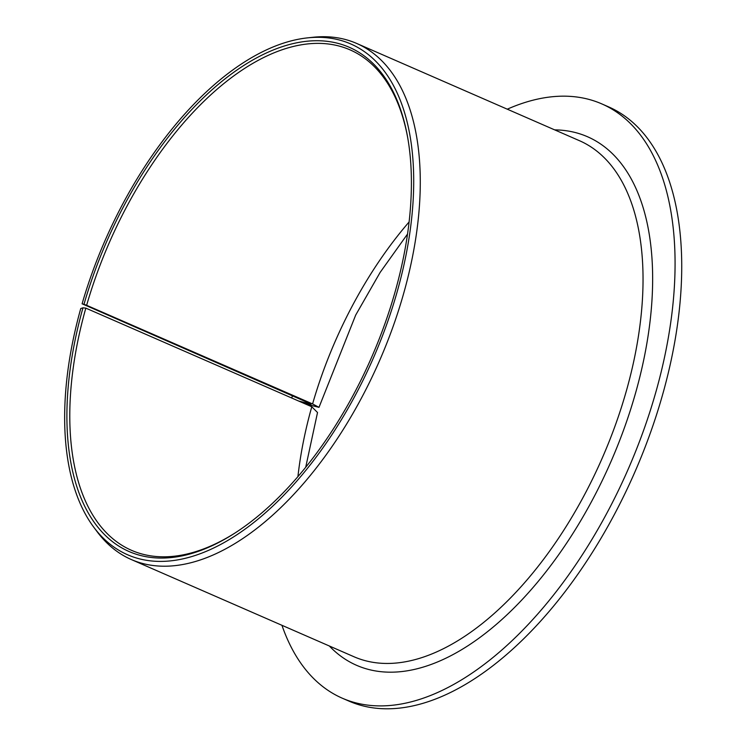 <?xml version="1.0" encoding="UTF-8"?>
<svg xmlns="http://www.w3.org/2000/svg" width="746" height="746" viewBox="0 0 746 746"><rect width="100%" height="100%" fill="white"/><g stroke="black" fill="none" stroke-linecap="round" stroke-linejoin="round"><path stroke-width="1.12" d="M82.974 307.818A275.097 144.556 -66.4 0 0 234.421 533.39A275.097 144.556 -66.4 0 0 407.549 136.816A275.097 144.556 -66.4 0 0 259.515 56.342A275.097 144.556 -66.4 0 0 83.981 304.312L82.097 303.799A278.715 146.458 -66.4 0 1 307.296 37.897A278.715 146.458 -66.4 0 1 373.392 357.977A278.715 146.458 -66.4 0 1 93.716 527.124A278.715 146.458 -66.4 0 1 80.764 308.508L82.974 307.818L85.827 308.126L311.781 406.766L317.526 412.519L305.711 467.276M85.827 308.126A273.045 143.474 -66.4 0 0 131.52 550.324A273.045 143.474 -66.4 0 0 235.242 532.868M407.717 137.777A273.045 143.474 -66.4 0 0 350.005 49.842A273.045 143.474 -66.4 0 0 86.639 305.3L83.981 304.312M409.097 221.972A273.045 143.474 -66.4 0 0 312.583 403.94L318.999 407.344L305.161 403.875M298.512 400.975L311.017 404.248M310.084 403.633A288.404 151.55 -66.4 0 0 309.954 404.09C311.791 404.546 311.194 404.09 308.163 402.737L82.097 303.799M281.951 625.307A324.24 170.377 -66.4 0 0 342.302 698.209A324.24 170.377 -66.4 0 0 628.179 469.215A324.24 170.377 -66.4 0 0 601.761 103.88A324.24 170.377 -66.4 0 0 507.271 109.186M292.413 395.856A324.24 170.377 -66.4 0 0 291.742 398.019M342.302 698.209L348.96 701.109A324.24 170.377 -66.4 0 0 634.837 472.115A324.24 170.377 -66.4 0 0 608.41 106.79L601.761 103.88M93.716 527.124L97.017 531.553A281.578 147.96 -66.4 0 0 131.296 559.537A281.578 147.96 -66.4 0 0 379.555 360.672A281.578 147.96 -66.4 0 0 356.616 43.417A281.578 147.96 -66.4 0 0 312.788 37.3L307.296 37.897M312.583 403.94L86.639 305.3M311.781 406.766A273.045 143.474 -66.4 0 0 297.924 476.629M131.296 559.537L354.052 656.778A281.578 147.96 -66.4 0 0 602.311 457.923A281.578 147.96 -66.4 0 0 579.372 140.658L356.616 43.417M329.331 645.989A288.404 151.55 -66.4 0 0 610.927 461.681A288.404 151.55 -66.4 0 0 554.651 129.869M407.53 234.048L380.115 272.439L355.693 315.073L318.999 407.344"/></g></svg>

